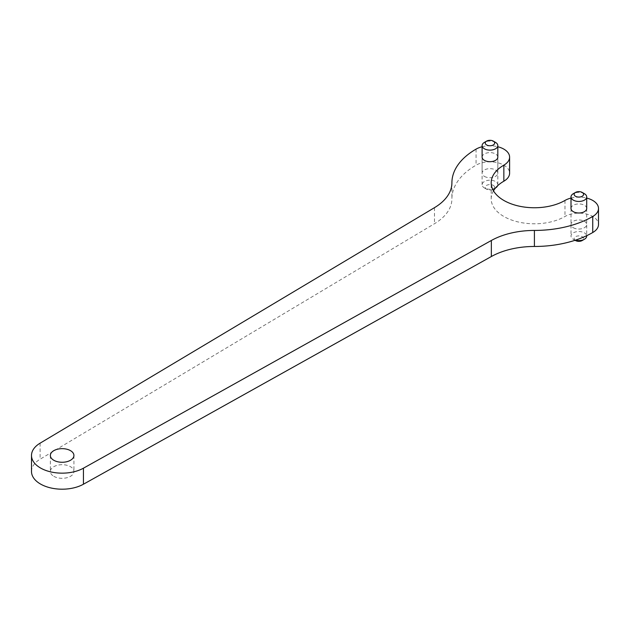 <?xml version="1.0" encoding="UTF-8"?>
<svg xmlns="http://www.w3.org/2000/svg" width="630" height="630" viewBox="0 0 630 630"><rect width="100%" height="100%" fill="white"/><g stroke="black" fill="none" stroke-linecap="round" stroke-linejoin="round"><path stroke-width="0.47" stroke-dasharray="3.15 2.36" d="M575.521 240.542A4.709 2.717 180 0 1 575.521 236.699A4.709 2.717 180 0 1 582.191 236.699A4.709 2.717 180 0 1 582.191 240.542M575.489 240.148A7.859 4.536 180 0 1 573.3 239.258A7.859 4.536 180 0 1 571 236.053A7.859 4.536 180 0 1 575.851 231.864A7.859 4.536 180 0 1 584.412 232.848A7.859 4.536 180 0 1 586.711 236.053M573.3 239.258L575.08 240.282M584.412 193.709A7.859 4.536 0 0 0 573.3 193.709M484.407 176.392A7.859 4.536 0 0 0 492.967 177.369A7.859 4.536 0 0 0 497.818 173.179A7.859 4.536 0 0 0 489.959 168.643A7.859 4.536 0 0 0 482.1 173.179A7.859 4.536 0 0 0 484.407 176.392M497.818 157.043A7.859 4.536 0 0 0 489.959 152.602A7.859 4.536 0 0 0 482.108 157.043M573.3 227.714A7.859 4.536 0 0 0 581.86 228.698A7.859 4.536 0 0 0 586.711 224.508A7.859 4.536 0 0 0 578.86 219.964A7.859 4.536 0 0 0 571 224.508A7.859 4.536 0 0 0 573.3 227.714M586.711 208.365A7.859 4.536 0 0 0 578.86 203.931A7.859 4.536 0 0 0 571 208.365M53.81 476.312A11.789 6.804 0 0 0 66.654 477.792A11.789 6.804 0 0 0 73.93 471.5A11.789 6.804 0 0 0 62.142 464.696A11.789 6.804 0 0 0 50.361 471.5A11.789 6.804 0 0 0 53.81 476.312M31.5 471.5A30.642 17.695 180 0 1 40.115 459.207L434.487 223.705A61.953 35.768 0 0 0 451.907 198.844A82.506 47.636 180 0 1 476.067 165.162A19.64 11.34 180 0 1 497.48 162.705A19.64 11.34 180 0 1 509.607 173.179M493.487 190.827A43.218 24.948 0 0 0 491.195 198.844A43.218 24.948 0 0 0 517.868 221.894A43.218 24.948 0 0 0 564.968 216.484A19.64 11.34 180 0 1 586.372 214.027A19.64 11.34 180 0 1 598.5 224.508M571 198.072A19.64 11.34 180 0 1 586.711 198.072M482.108 146.751A19.64 11.34 180 0 1 497.818 146.751M451.907 182.802L451.907 198.844M495.566 187.905A7.859 4.536 180 0 1 495.511 187.937A7.859 4.536 180 0 1 484.407 187.937A7.859 4.536 180 0 1 482.108 184.732A7.859 4.536 180 0 1 486.951 180.542A7.859 4.536 180 0 1 495.511 181.519A7.859 4.536 180 0 1 497.818 184.732A7.859 4.536 180 0 1 497.606 185.763M493.29 185.37A4.709 2.717 180 0 1 493.29 189.22A4.709 2.717 180 0 1 486.628 189.22A4.709 2.717 180 0 1 486.628 185.37A4.709 2.717 180 0 1 493.29 185.37M495.511 142.388A7.859 4.536 0 0 0 484.407 142.388M564.968 200.45L564.968 216.484M476.067 149.121L476.067 165.162M434.487 207.664L434.487 223.705M40.115 443.166L40.115 459.207M571 208.569L571 236.053M586.711 208.569L586.711 235.683M482.1 157.146L482.1 173.179M497.818 157.146L497.818 173.179M571 208.467L571 224.508M586.711 208.467L586.711 224.508M50.361 455.466L50.361 471.5M73.93 455.466L73.93 471.5M491.195 198.844L491.195 182.802M493.29 189.22L495.511 187.937M486.628 189.22L484.407 187.937M497.818 184.732L497.818 157.24M482.108 184.732L482.108 157.24"/><path stroke-width="0.94" d="M586.711 235.683L586.711 236.053A7.859 4.536 180 0 1 584.412 239.258L582.191 240.542A4.709 2.717 180 0 1 575.521 240.542L575.08 240.282M584.412 239.258A7.859 4.536 180 0 1 575.489 240.148M575.521 192.426L573.3 193.709A7.859 4.536 0 0 0 571 196.914A7.859 4.536 0 0 0 573.3 200.127A7.859 4.536 0 0 0 581.86 201.112A7.859 4.536 0 0 0 586.711 196.914A7.859 4.536 0 0 0 584.412 193.709L582.191 192.426A4.709 2.717 0 0 0 575.521 192.426A4.709 2.717 0 0 0 575.521 196.276A4.709 2.717 0 0 0 582.191 196.276A4.709 2.717 0 0 0 582.191 192.426M586.711 198.072A19.64 11.34 180 0 1 598.5 208.467A19.64 11.34 180 0 1 592.743 216.484A82.506 47.636 180 0 1 534.405 230.438A61.953 35.768 0 0 0 491.345 240.487L83.443 468.184A30.642 17.695 180 0 1 50.179 471.752A30.642 17.695 180 0 1 31.5 455.466A30.642 17.695 180 0 1 40.115 443.166L434.487 207.664A61.953 35.768 0 0 0 451.907 182.802A82.506 47.636 180 0 1 476.067 149.121A19.64 11.34 180 0 1 482.108 146.751M598.5 208.467L598.5 224.508A19.64 11.34 180 0 1 592.743 232.525A82.506 47.636 180 0 1 534.405 246.472A61.953 35.768 0 0 0 491.345 256.528L83.443 484.218A30.642 17.695 180 0 1 50.179 487.793A30.642 17.695 180 0 1 31.5 471.5L31.5 455.466M482.108 157.043A7.859 4.536 0 0 0 482.1 157.146A7.859 4.536 0 0 0 484.407 160.351A7.859 4.536 0 0 0 484.502 160.406A7.859 4.536 0 0 0 493.03 161.319A7.859 4.536 0 0 0 497.818 157.146A7.859 4.536 0 0 0 497.818 157.043M571 208.365A7.859 4.536 0 0 0 571 208.467A7.859 4.536 0 0 0 573.3 211.672A7.859 4.536 0 0 0 573.394 211.727A7.859 4.536 0 0 0 581.923 212.641A7.859 4.536 0 0 0 586.711 208.467A7.859 4.536 0 0 0 586.711 208.365M53.952 460.357A11.789 6.804 0 0 0 66.749 461.727A11.789 6.804 0 0 0 73.93 455.466A11.789 6.804 0 0 0 62.142 448.654A11.789 6.804 0 0 0 50.361 455.466A11.789 6.804 0 0 0 53.81 460.278A11.789 6.804 0 0 0 53.952 460.357M497.818 146.751A19.64 11.34 180 0 1 509.607 157.146L509.607 173.179A19.64 11.34 180 0 1 503.85 181.204A43.218 24.948 0 0 0 493.487 190.827M509.607 157.146A19.64 11.34 180 0 1 503.85 165.162A43.218 24.948 0 0 0 491.195 182.802A43.218 24.948 0 0 0 517.868 205.852A43.218 24.948 0 0 0 564.968 200.45A19.64 11.34 180 0 1 571 198.072M497.606 185.763A7.859 4.536 180 0 1 495.566 187.905M486.628 141.104L484.407 142.388A7.859 4.536 0 0 0 482.108 145.593A7.859 4.536 0 0 0 484.407 148.798A7.859 4.536 0 0 0 492.967 149.782A7.859 4.536 0 0 0 497.818 145.593A7.859 4.536 0 0 0 495.511 142.388L493.29 141.104A4.709 2.717 0 0 0 486.628 141.104A4.709 2.717 0 0 0 486.628 144.955A4.709 2.717 0 0 0 493.29 144.955A4.709 2.717 0 0 0 493.29 141.104M491.345 240.487L491.345 256.528M534.405 230.438L534.405 246.472M83.443 468.184L83.443 484.218M592.743 216.484L592.743 232.525M503.85 165.162L503.85 181.204M571 196.914L571 208.569M586.711 196.914L586.711 208.569M497.818 157.24L497.818 145.593M482.108 157.24L482.108 145.593"/></g></svg>
